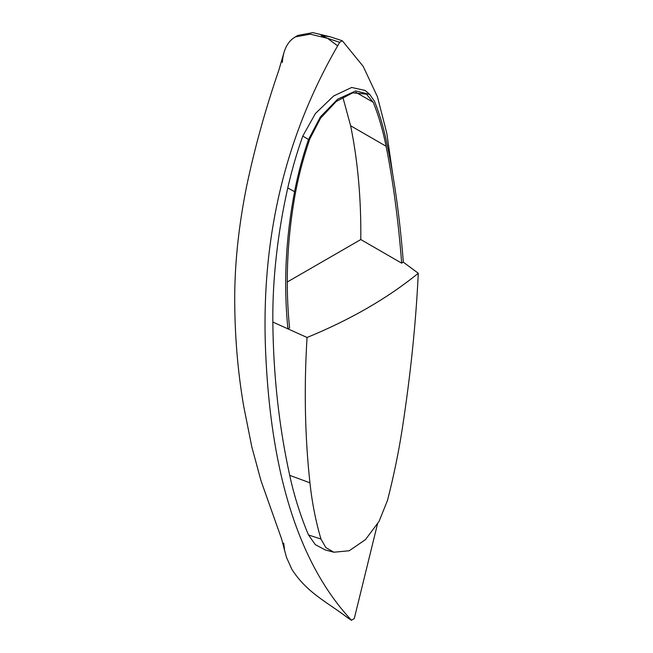 <?xml version="1.0" encoding="UTF-8"?>
<svg xmlns="http://www.w3.org/2000/svg" width="653" height="653" viewBox="0 0 653 653"><rect width="100%" height="100%" fill="white"/><g stroke="black" fill="none" stroke-linecap="round" stroke-linejoin="round"><path stroke-width="0.98" d="M289.565 327.904L287.916 328.851C283.459 283.973 285.679 238.247 294.585 191.664C297.899 174.327 302.551 156.932 308.526 139.497L320.443 116.854L337.748 99.117L355.738 90.938L369.745 94.44L374.496 101.305C379.083 112.642 382.878 125.147 385.89 138.82C393.939 175.559 399.742 216.584 403.309 261.886L401.685 263.167C398.354 220.534 393.155 181.558 386.094 146.248C382.846 130.061 378.552 115.41 373.222 102.301L366.447 94.122L352.759 92.824L336.148 101.542L320.558 118.177L309.816 138.909C302.878 159.103 297.703 179.216 294.307 199.238C286.936 242.892 285.353 285.777 289.565 327.904M282.349 62.508C283.043 51.799 286.406 43.914 292.43 38.87L295.262 36.911L310.191 34.176L327.471 38.29L339.691 42.306L342.327 40.78L339.691 42.306L337.658 45.849C275.77 153.08 260.727 261.518 265.983 359.444C270.962 457.059 292.111 556.805 351.445 620.219L354.269 618.595L377.45 524.147M392.673 173.845L386.788 133.196L377.45 96.799L363.174 66.353L342.327 40.78L330.108 36.772L312.828 32.65L297.899 35.384L296.609 36.201M403.334 262.212L418.287 273.256C415.912 323.153 410.549 375.108 402.207 429.127C398.616 452.39 393.71 476.151 387.49 500.427L379.026 521.429L365.451 539.631L349.2 550.765L333.871 552.218L325.227 549.957L315.317 544.643L308.518 534.97C301.36 518.319 293.956 495.505 289.712 475.351C278.978 426.327 273.354 375.23 272.84 322.051C272.366 279.288 277.745 232.492 287.769 187.95C291.76 170.311 296.764 153.022 302.78 136.069L315.448 113.475L333.659 95.967L351.681 87.469L365.117 90.432L369.745 94.44M283.688 543.084L284.684 550.716L286.528 557.466L291.85 569.302C306.959 593.014 328.002 602.605 347.192 617.444L351.559 620.35M351.445 620.219L347.192 617.444M330.108 36.772L321.162 35.45L327.471 38.29L337.658 45.849M333.871 552.218L325.871 547.63L320.974 539.068C315.766 521.445 312.085 502.696 309.93 482.804C304.91 436.343 303.947 387.898 307.049 337.487L272.84 322.051M418.287 273.256C387.498 298.299 350.416 319.709 307.049 337.487M287.263 282.006L360.791 239.553C361.223 198.994 357.828 161.062 350.628 125.768L342.784 97.003M401.685 263.167L360.791 239.553M308.526 139.497L302.78 136.069M294.585 191.664L287.769 187.95M309.93 482.804L289.712 475.351M320.974 539.068L308.518 534.97M386.094 146.248L350.628 125.768M373.222 102.301L355.828 92.261M295.262 36.911L297.899 35.384M283.761 53.301L278.872 70.091C265.64 108.488 254.923 147.047 246.736 185.754C238.99 224.077 234.982 260.629 234.713 295.417C234.582 333.814 237.594 370.847 243.757 406.533L251.829 446.938L261.029 480.837L281.655 539.1L284.684 550.716"/></g></svg>
